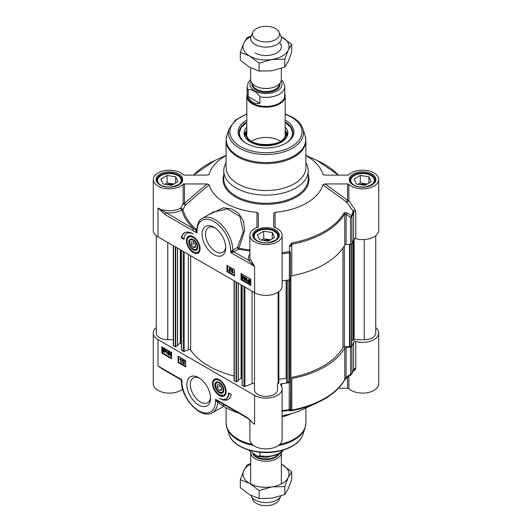 <?xml version="1.0" encoding="UTF-8"?>
<svg xmlns="http://www.w3.org/2000/svg" width="532" height="532" viewBox="0 0 532 532"><rect width="100%" height="100%" fill="white"/><g stroke="black" fill="none" stroke-linecap="round" stroke-linejoin="round"><path stroke-width="0.8" d="M191.108 244.886L191.108 241.994L193.276 241.801L195.45 244.501L195.45 247.393L193.276 247.586L191.108 244.886L194.286 243.051M193.276 247.586L195.45 246.336M251.536 141.279A19.185 11.079 180 0 1 279.566 140.727A19.185 11.079 180 0 1 280.464 141.279M184.458 183.952L207.041 183.952L184.458 203.271A1.536 0.884 0 0 0 183.148 203.696L180.76 208.052L182.942 209.448L185.568 204.946A1.536 0.645 49.4 0 0 184.458 203.271L184.458 183.952A1.536 0.884 0 0 0 183.148 184.371A16.12 9.303 180 0 1 165.026 188.474A16.12 9.303 180 0 1 153.282 179.517L153.282 230.283A16.12 9.303 0 0 0 157.997 236.86L254.602 292.633A16.12 9.303 0 0 0 272.171 294.648A16.12 9.303 0 0 0 282.12 286.05L282.12 235.29A16.12 9.303 180 0 0 274.412 227.357A1.536 0.884 0 0 1 273.674 226.599L273.674 213.665L275.051 212.341A57.562 33.237 0 0 0 322.851 184.744L346.518 202.067L353.182 211.191L353.634 212.341L353.634 239.36A1.536 0.884 180 0 1 355.788 238.715A16.12 9.303 0 0 0 378.718 230.283L378.718 179.517A16.12 9.303 180 0 1 366.974 188.474A16.12 9.303 180 0 1 348.852 184.371A1.536 0.884 0 0 0 347.542 183.952L347.542 200.311A1.536 0.592 -53.8 0 0 346.518 202.067A1.536 0.505 151.1 0 0 347.842 201.615A1.536 0.505 151.1 0 0 348.852 200.737L348.852 184.371M183.148 184.371L183.148 203.696A1.536 0.412 -153 0 0 184.238 204.514A1.536 0.412 -153 0 0 185.568 204.946L209.149 184.737A57.562 33.237 0 0 0 256.963 212.341L258.326 213.558L258.326 226.599A1.536 0.884 0 0 1 257.588 227.357A16.12 9.303 180 0 0 249.88 235.29A16.12 9.303 180 0 0 266 244.6A16.12 9.303 180 0 0 282.12 235.29M282.12 280.829A89.03 51.404 0 0 0 289.308 279.892A1.536 0.884 0 0 0 290.439 279.094L290.439 252.082A1.536 0.379 -176.9 0 0 289.175 251.663A88.525 51.112 180 0 1 282.12 252.587M350.555 244.388L346.126 244.567L346.126 214.469L350.555 217.369L350.555 244.388A1.536 0.884 0 0 0 351.925 243.736A89.03 51.404 0 0 0 353.634 239.36M282.12 253.817A89.03 51.404 0 0 0 289.308 252.873A1.536 0.884 -0 0 0 290.439 252.082L290.439 279.094M226.087 162.805A42.214 24.372 0 0 0 223.786 170.745A42.214 24.372 0 0 0 236.148 187.982A42.214 24.372 0 0 0 282.153 193.262A42.214 24.372 0 0 0 308.214 170.745A42.214 24.372 0 0 0 305.913 162.805M237.777 183.786A39.913 23.042 0 0 0 281.275 188.78A39.913 23.042 0 0 0 305.913 167.487L305.913 140.574A39.913 23.042 0 0 1 281.275 161.861A39.913 23.042 0 0 1 237.777 156.867A39.913 23.042 0 0 1 226.087 140.574L226.087 167.487A39.913 23.042 0 0 0 237.777 183.786M344.29 212.614A1.536 1.19 -150.4 0 1 344.776 213.631L344.776 245.172A82.892 47.853 180 0 1 291.795 275.762L291.795 244.221A82.892 47.853 0 0 0 344.776 213.631L346.126 214.469A1.536 0.638 123.1 0 0 347.004 212.82L344.29 212.614A82.387 47.567 180 0 1 291.642 243.011L289.501 246.023L289.308 279.892M189.106 236.467A9.21 5.32 60 0 1 189.212 236.401A9.21 5.32 60 0 1 191.174 235.982M193.276 252.574A9.656 5.573 -120 0 0 199.653 251.184A9.656 5.573 -120 0 0 198.103 241.907A9.656 5.573 -120 0 0 190.842 235.922A9.656 5.573 -120 0 0 186.566 242.246A9.656 5.573 -120 0 0 193.276 252.574M199.773 250.871A9.21 5.32 60 0 1 198.423 252.354A9.21 5.32 60 0 1 198.316 252.414M225.714 246.708A14.298 8.253 60 0 1 222.788 252.314A14.298 8.253 60 0 1 215.64 251.603A14.298 8.253 60 0 1 206.296 239.008A14.298 8.253 60 0 1 208.484 227.543A14.298 8.253 60 0 1 214.802 227.816M213.897 254.615A16.758 9.676 -120 0 0 225.748 247.772A16.758 9.676 -120 0 0 213.897 227.25A16.758 9.676 -120 0 0 202.054 234.093A16.758 9.676 -120 0 0 213.897 254.615M246.815 120.172A27.937 16.126 0 0 0 246.243 143.294A27.937 16.126 0 0 0 285.757 143.294A27.937 16.126 0 0 0 285.185 120.172M246.635 143.514A26.866 15.508 180 0 1 239.134 132.767A26.866 15.508 180 0 1 246.815 121.914M285.185 121.914A26.866 15.508 180 0 1 292.866 132.767A26.866 15.508 180 0 1 285.365 143.514M249.88 254.323A17.656 10.194 0 0 0 248.657 260.374L254.602 266.313L250.16 258.951A1.536 1.23 -18.1 0 1 248.657 260.374L233.974 251.895A1.536 0.884 60 0 1 232.89 250.053L230.722 252.527L232.717 252.314L238.609 249.215A1.536 0.884 60 0 1 237.525 247.373L232.89 250.053A25.33 14.623 -120 0 0 221.605 224.91A25.33 14.623 -120 0 0 202.32 218.373L213.319 212.022L227.417 208.95L239.872 216.431L243.317 231.753L237.525 247.373L238.968 248.218L244.727 230.17L243.463 220.946L238.662 213.365L231.493 208.863L223.4 207.819L208.078 215.048M256.963 212.341L256.936 227.596M196.674 229.159L196.647 229.571M157.997 236.86L157.997 208.032A16.12 9.303 180 0 0 180.76 208.052A1.536 0.884 60.2 0 0 181.838 209.934A1.536 1.237 165.5 0 0 182.942 209.448A83.97 48.479 180 0 0 196.501 229.525A1.536 1.037 -49.6 0 1 195.856 230.13L157.997 208.032L165.033 214.602A1.536 0.884 -60 0 1 166.124 212.72A17.656 10.194 0 0 0 181.838 209.934A85.087 49.124 0 0 0 193.808 228.707A1.536 0.884 -60 0 0 192.724 230.582L197.073 232.91L197.073 231.221A23.794 13.739 60 0 1 213.897 221.505A23.794 13.739 60 0 1 230.722 250.645L230.722 252.527L254.602 266.313L254.602 292.633M209.149 184.737L207.041 183.952M323.649 174.875L322.851 174.297L325.138 175.088L347.542 175.088A1.536 0.884 0 0 0 348.852 174.662A16.12 9.303 180 0 1 366.974 170.559A16.12 9.303 180 0 1 378.718 179.517M355.788 238.715L355.788 211.696L354.93 209.588L348.852 200.737A1.536 0.884 -0 0 0 347.542 200.311L325.138 183.952L347.542 183.952M275.077 227.603L275.051 212.341M354.93 209.588L353.182 211.191A88.525 51.112 180 0 1 351.439 215.713L347.004 212.82M351.925 243.736L351.925 216.717A1.536 1.21 -154.8 0 0 351.439 215.713A1.536 0.638 123.3 0 1 350.555 217.369A1.536 0.884 0 0 0 351.925 216.717A89.03 51.404 0 0 0 353.634 212.341A1.536 0.884 0 0 1 355.788 211.696M344.776 245.172A1.536 0.884 180 0 1 346.126 244.567M289.501 246.023A1.536 0.379 -176.9 0 1 290.745 246.442L291.795 244.221A1.536 0.392 79.3 0 0 291.642 243.011M290.745 276.54A1.536 0.884 180 0 1 291.795 275.762M325.138 183.952L322.851 184.744M323.104 174.616L322.851 174.297A57.562 33.237 0 0 0 305.913 155.57M153.282 179.517A16.12 9.303 180 0 1 165.026 170.559A16.12 9.303 180 0 1 183.148 174.662A1.536 0.884 0 0 0 184.458 175.088L206.862 175.088L209.149 174.297L208.351 174.875M226.087 155.57A57.562 33.237 0 0 0 209.149 174.297L208.896 174.616M184.757 232.684A16.273 9.396 -120 0 0 181.877 237.485L184.065 238.748M186.752 233.395A13.047 7.534 -120 0 0 184.052 239.367L181.339 237.797A16.273 9.396 60 0 1 184.484 232.83A16.273 9.396 60 0 1 193.276 234.04A13.047 7.534 -120 0 0 186.752 233.395L187.297 233.083A13.047 7.534 60 0 1 190.01 232.477M181.339 237.797L181.877 237.485M227.47 265.687L227.47 271.327L234.526 275.396M228.614 267.789L230.735 268.633L229.285 270.09L229.797 270.928L230.669 270.841L229.465 271.426L228.62 270.07L229.944 268.926L228.614 267.789L230.409 268.826L228.96 270.276L229.472 271.114L230.343 271.027L229.465 271.426M229.285 270.09L230.037 269.392M228.946 269.877L230.27 268.74M229.418 269.225L229.944 268.926M231.307 269.292L231.899 269.259L230.788 272.231L231.307 269.292L230.788 272.231M232.271 269.904L232.93 269.904L232.93 272.357L233.595 272.278L232.271 273.042L232.271 269.904L232.604 272.544L233.269 272.464L232.89 272.883M226.925 271.639L226.925 265.375L234.526 269.757L234.526 276.028L226.925 271.639L227.47 271.327M244.853 277.232L244.314 278.203L245.225 279.785M241.036 279.785L241.036 273.521L250.805 279.16L250.805 285.425L241.036 279.785L241.581 279.473L250.805 284.8M241.581 273.834L241.581 276.361M241.581 277.644L241.581 279.473M248.703 279.998L248.71 281.534M249.927 281.076L248.863 281.84L249.94 282.605M242.745 276.015L242.206 276.986L243.117 278.568M244.155 276.979L244.853 276.913L245.471 277.591L245.737 279.021L244.853 280.111M244.527 280.298L243.643 278.189L244.527 277.099L245.412 279.207L244.527 280.298L245.225 280.231M246.263 278.156L246.921 278.163L246.921 280.61L247.593 280.537L246.263 281.302L246.263 278.156L246.602 280.803L247.267 280.723L246.881 281.142M248.424 279.593L249.468 279.579L250.306 280.391M250.293 280.357L250.06 283.13L248.005 282.412L247.859 280.643L248.245 279.659L249.98 280.577L250.619 280.165L250.778 281.947L250.213 283.004M242.047 275.762L242.745 275.696L243.363 276.374L243.629 277.804L242.745 278.894M242.419 279.081L241.535 276.973L242.419 275.882L243.304 277.997L242.419 279.081L243.117 279.014M242.193 275.623L242.745 275.696M242.958 277.797L242.426 278.768L241.88 277.172L242.419 276.201L242.958 277.797M242.792 278.755L242.426 278.768L242.752 278.582M248.384 281.721L248.225 280.843L249.156 280.131L249.761 280.736L248.384 281.721M248.517 280.058L249.156 280.131M248.537 282.027L249.914 281.042L250.08 281.933L249.149 282.652L248.537 282.027L248.863 281.84M249.801 282.731L249.149 282.652L249.475 282.465M244.301 276.84L244.853 276.913M245.066 279.014L244.527 279.985L243.988 278.389L244.527 277.418L245.066 279.014M244.9 279.972L244.527 279.985L244.853 279.799M229.797 270.928L230.329 270.602M195.889 231.054L197.059 232.89L196.627 230.582A1.536 0.552 0.5 0 1 195.889 231.054L195.856 230.13A1.536 0.851 -140.6 0 0 196.634 230.11M196.627 230.609L196.627 230.595A1.536 0.884 180 0 1 196.627 230.582L196.627 230.595A1.536 0.884 180 0 0 197.073 231.221M212.98 212.221L213.312 212.022M232.717 252.314A1.536 0.426 60 0 0 231.905 250.905A1.536 0.884 -0 0 1 230.722 250.645M177.356 185.442A11.817 6.823 0 0 0 177.755 175.573A11.817 6.823 0 0 0 161.036 175.573A11.817 6.823 0 0 0 161.043 185.222A11.817 6.823 0 0 0 161.442 185.442M171.69 185.342L163.131 184.012L160.837 179.071L167.101 175.454L175.666 176.777L177.961 181.718L171.69 185.342M181.572 181.711A12.283 7.089 0 0 0 181.678 180.774A12.283 7.089 0 0 0 178.08 175.76A12.283 7.089 0 0 0 177.914 175.666M160.877 175.666A12.283 7.089 0 0 0 160.717 175.76A12.283 7.089 0 0 0 157.12 180.774A12.283 7.089 0 0 0 157.226 181.711M172.727 184.744A6.431 3.711 0 0 0 166.656 184.557M173.951 184.032L167.101 182.975L164.84 184.278M167.101 175.454L167.101 182.975M175.666 176.777L175.666 183.048M273.96 241.215A11.817 6.823 0 0 0 274.359 231.347A11.817 6.823 0 0 0 257.641 231.347A11.817 6.823 0 0 0 257.641 240.996A11.817 6.823 0 0 0 258.04 241.215M268.294 241.109L259.736 239.786L257.441 234.845L263.706 231.227L272.264 232.55L274.559 237.491L268.294 241.109M278.17 237.485A12.283 7.089 0 0 0 278.283 236.547A12.283 7.089 0 0 0 274.685 231.533A12.283 7.089 0 0 0 274.519 231.44M257.481 231.44A12.283 7.089 0 0 0 257.315 231.533A12.283 7.089 0 0 0 253.717 236.547A12.283 7.089 0 0 0 253.831 237.485M269.332 240.517A6.431 3.711 0 0 0 263.26 240.331M270.555 239.806L263.706 238.748L261.445 240.052M263.706 231.227L263.706 238.748M272.264 232.55L272.264 238.821M370.565 185.442A11.817 6.823 0 0 0 370.964 175.573A11.817 6.823 0 0 0 354.246 175.573A11.817 6.823 0 0 0 354.246 185.222A11.817 6.823 0 0 0 354.644 185.442M364.899 185.342L356.334 184.012L354.039 179.071L360.31 175.454L368.869 176.777L371.163 181.718L364.899 185.342M374.774 181.711A12.283 7.089 0 0 0 374.88 180.774A12.283 7.089 0 0 0 371.283 175.76A12.283 7.089 0 0 0 371.123 175.666M354.086 175.666A12.283 7.089 0 0 0 353.92 175.76A12.283 7.089 0 0 0 350.322 180.774A12.283 7.089 0 0 0 350.428 181.711M365.93 184.744A6.431 3.711 0 0 0 359.858 184.557M367.16 184.032L360.31 182.975L358.049 184.278M360.31 175.454L360.31 182.975M368.869 176.777L368.869 183.048M246.815 122.54A26.866 15.508 0 0 0 239.141 133.08L241.242 127.314L246.815 122.44M285.185 122.44L290.758 127.314L292.859 133.08A26.866 15.508 0 0 0 285.185 122.54M246.815 130.014A20.263 11.697 0 0 0 246.023 131.816A20.263 11.697 0 0 0 258.146 144.558A20.263 11.697 0 0 0 278.588 142.942A20.263 11.697 0 0 0 285.977 131.816A20.263 11.697 0 0 0 285.185 130.014M246.815 127.082A21.872 12.628 0 0 0 244.128 133.406A21.872 12.628 0 0 0 257.521 144.784A21.872 12.628 0 0 0 287.872 133.406A21.872 12.628 0 0 0 285.185 127.082M193.276 249.86A6.331 3.658 -120 0 0 197.751 247.28A6.331 3.658 -120 0 0 193.276 239.52A6.331 3.658 -120 0 0 188.8 242.107A6.331 3.658 -120 0 0 193.276 249.86M197.751 247.074A5.852 3.378 60 0 1 193.615 249.275L193.615 249.275A5.852 3.378 60 0 1 193.442 249.169M189.478 242.313A5.852 3.378 60 0 1 189.478 242.107A5.852 3.378 60 0 1 193.448 239.626M193.276 240.304A5.373 3.099 60 0 1 197.073 246.888A5.373 3.099 60 0 1 193.276 249.082A5.373 3.099 60 0 1 189.478 242.499A5.373 3.099 60 0 1 193.276 240.304M219.324 390.468L217.156 387.768L217.156 384.875L219.324 384.676L221.498 387.382L221.498 390.275L219.324 390.468L221.498 389.218M347.542 377.334L347.542 388.247L338.438 388.247M375.745 327.665A16.12 9.303 180 0 1 378.718 333.052A16.12 9.303 180 0 1 355.788 341.484A1.536 0.884 0 0 0 353.634 342.136A89.03 51.404 180 0 1 351.925 346.512A1.536 0.884 180 0 1 350.555 347.163L350.555 374.176A1.536 0.505 53.6 0 0 351.359 374.528L346.924 377.787A1.536 0.505 53.7 0 0 346.937 377.78L344.65 379.968A1.536 1.19 -150.4 0 0 344.776 379.489A82.892 47.853 180 0 1 291.795 410.072L290.439 408.889L290.745 379.316L290.745 409.407A1.536 1.529 -31.1 0 1 289.501 410.85L291.642 410.724A82.387 47.567 0 0 0 317.192 402.791C330.119 396.819 339.27 389.211 344.65 379.968M353.634 342.136L353.634 369.148A89.03 51.404 180 0 1 351.925 373.524A1.536 0.884 180 0 1 350.555 374.176L346.126 377.434L346.126 347.343L350.555 347.163M291.642 410.724A1.536 0.392 79.3 0 0 291.795 410.072L291.795 378.531A82.892 47.853 0 0 0 344.776 347.948L344.776 379.489L346.126 377.434A1.536 0.505 53.7 0 0 346.924 377.787M291.29 413.67A39.913 23.042 180 0 1 282.12 416.922M225.821 393.747A9.21 5.32 60 0 1 224.477 395.236A9.21 5.32 60 0 1 224.364 395.296M219.324 379.695A9.656 5.573 -120 0 0 216.89 378.804A9.656 5.573 -120 0 0 214.502 390.362A9.656 5.573 -120 0 0 225.701 394.066A9.656 5.573 -120 0 0 219.324 379.695M215.154 379.349A9.21 5.32 60 0 1 215.267 379.283A9.21 5.32 60 0 1 217.229 378.864M210.519 397.111A14.298 8.253 60 0 1 207.593 402.717A14.298 8.253 60 0 1 200.438 402.006A14.298 8.253 60 0 1 191.101 389.404A14.298 8.253 60 0 1 193.289 377.946A14.298 8.253 60 0 1 199.606 378.212M198.702 377.654L198.702 377.654A16.758 9.676 -120 0 0 186.858 384.496A16.758 9.676 -120 0 0 198.702 405.012A16.758 9.676 -120 0 0 210.552 398.175A16.758 9.676 -120 0 0 198.702 377.654L198.702 377.654M223.879 406.149L223.227 404.134M238.728 413.085A57.562 33.237 180 0 1 223.533 406.248M251.656 421.517L247.566 417.667A1.536 0.884 120 0 0 247.885 418.371A1.536 0.884 120 0 0 247.892 418.371A1.536 0.884 120 0 0 247.912 418.385M217.502 400.909L215.527 399.359L215.527 401.048A23.794 13.739 60 0 1 198.702 410.764A23.794 13.739 60 0 1 181.877 381.624A1.536 0.884 180 0 1 181.432 380.992A1.536 0.884 180 0 1 181.432 380.939L181.877 379.742L180.621 379.529M162.32 368.962L157.997 365.956L165.685 370.91M162.307 368.962L180.661 379.555L181.432 380.992C180.78 398.069 201.069 420.074 212.454 412.639A25.33 14.623 -120 0 0 217.674 402.152L223.427 406.308M290.439 381.87A1.536 0.884 180 0 1 289.308 382.661A89.03 51.404 180 0 1 281.727 383.645A1.536 0.884 0 0 0 280.464 384.516A1.536 0.884 0 0 0 280.61 384.895A16.12 9.303 180 0 1 282.12 388.826A16.12 9.303 180 0 1 272.171 397.424A16.12 9.303 180 0 1 254.602 395.409L157.997 339.635A16.12 9.303 180 0 1 153.282 333.052L153.282 383.811A16.12 9.303 0 0 0 164.581 392.696A16.12 9.303 0 0 0 182.636 389.125M153.282 333.052A16.12 9.303 180 0 1 156.255 327.665M347.542 388.247A1.536 0.884 180 0 1 348.852 388.673A16.12 9.303 0 0 0 366.974 392.769A16.12 9.303 0 0 0 378.718 383.811L378.718 333.052M353.029 371.097L354.93 370.112L355.788 368.503L355.788 341.484M249.88 419.841L249.88 439.585A16.12 9.303 0 0 0 266 448.895A16.12 9.303 0 0 0 282.12 439.585L282.12 388.826M282.12 411.256A88.525 51.112 0 0 0 289.175 410.325L289.501 410.85M317.192 402.791L301.764 409.853A57.562 33.237 180 0 1 282.12 415.718M289.308 382.661L289.175 410.325A1.536 1.529 -30.2 0 0 290.439 408.889A1.536 0.884 180 0 1 289.308 409.68A89.03 51.404 180 0 1 282.12 410.624M291.795 378.531A1.536 0.884 0 0 0 290.745 379.316M346.126 347.343A1.536 0.884 0 0 0 344.776 347.948M354.93 370.112A1.536 1.031 64.3 0 0 353.574 369.494M353.634 369.148L353.182 369.86L353.634 369.148A1.536 0.884 180 0 1 355.788 368.503M229.079 393.201A13.047 7.534 60 0 1 226.393 398.561L225.854 398.874A13.047 7.534 -120 0 0 228.554 392.902L231.267 394.465A16.273 9.396 60 0 1 228.122 399.432A16.273 9.396 60 0 1 219.324 398.229A13.047 7.534 -120 0 0 225.854 398.874M223.134 399.479A16.273 9.396 -120 0 0 228.388 399.273M178.626 356.553L178.626 362.192L185.681 366.269M182.669 362.944L184.079 361.74L183.567 360.902L182.695 360.989L183.573 360.59L184.418 361.946L183.094 363.09L184.424 364.227L182.629 363.19L183.879 362.152M182.695 360.989L183.899 360.403L183.015 360.796L183.899 360.403L184.744 361.76L183.42 362.904L184.75 363.669L184.424 364.227M183.42 362.904L184.172 362.505M182.25 359.785L182.842 359.752L181.731 362.724L182.25 359.785L181.731 362.724M180.88 358.661L179.769 359.18L181.093 358.781L180.767 362.112L180.434 359.472L179.769 359.552L179.769 359.18L180.767 358.967L180.767 362.112M178.08 362.505L178.08 356.241L185.681 360.63L185.681 366.894L178.08 362.505L178.626 362.192M168.464 351.858L168.298 352.816L168.957 354.458M162.34 347.157L162.34 352.796L171.57 358.122M161.801 353.108L161.801 346.837L171.57 352.483L171.57 358.748L161.801 353.108L162.34 352.796M164.667 350.329L163.603 351.093L164.661 351.832M163.424 349.225L163.45 350.788M170.573 353.075L170.4 354.033L171.065 355.675M168.139 351.592L168.837 351.526L169.721 353.64L168.837 354.724M168.511 354.917L167.627 352.802L168.511 351.719L169.395 353.827L168.511 354.917L169.209 354.844M166.882 350.402L165.771 350.921L167.095 350.522L166.775 353.86L166.436 351.213L165.771 351.293L165.771 350.921L166.775 350.714L166.775 353.86M165.033 349.604L164.794 352.357L162.745 351.659L162.586 349.876L162.978 348.886L164.727 349.823L165.359 349.418L165.505 351.187L164.94 352.231M163.078 351.466L162.745 351.659M163.151 348.819L164.215 348.819L165.053 349.637M170.247 352.809L170.945 352.743L171.57 353.447M170.945 352.743L170.619 352.935L171.504 355.043L170.619 356.134L169.735 354.019L170.393 352.669M171.497 356.014L170.619 356.134M170.08 354.219L170.612 353.248L171.158 354.844L170.619 355.815L170.08 354.219L170.4 354.033M164.654 350.295L164.814 351.173L163.883 351.885L163.277 351.28L164.654 350.295M164.521 351.958L163.883 351.885L164.208 351.699M164.501 349.989L163.125 350.974L162.958 350.083L163.889 349.364L164.501 349.989M163.231 349.285L163.889 349.364M168.285 351.453L168.837 351.526M167.972 353.002L168.504 352.031L169.05 353.627L168.511 354.598L167.972 353.002L168.298 352.816M183.327 362.432L184.079 361.74M247.566 417.667L219.882 401.68A1.536 0.884 120 0 0 220.195 402.378A1.536 0.884 120 0 0 220.201 402.385L247.885 418.371L251.729 421.597M217.994 401.028L220.195 402.378M219.882 401.68L215.527 399.359L217.674 402.152A1.536 1.29 -57.5 0 1 218.532 401.454M215.527 401.048A1.536 0.884 0 0 0 216.63 401.308A1.536 0.499 118.3 0 1 217.362 400.835M217.834 401.081A1.536 0.845 -99.5 0 0 217.428 401.76A1.536 1.117 -60 0 1 218.087 401.214M180.714 379.582A1.536 1.529 60 0 1 181.432 380.826M219.324 382.402A6.331 3.658 -120 0 0 214.848 384.988A6.331 3.658 -120 0 0 219.324 392.742A6.331 3.658 -120 0 0 223.806 390.156A6.331 3.658 -120 0 0 219.324 382.402L219.324 382.402M223.799 389.956A5.852 3.378 60 0 1 219.663 392.157L219.663 392.157A5.852 3.378 60 0 1 219.49 392.051M215.533 385.188A5.852 3.378 60 0 1 215.527 384.988A5.852 3.378 60 0 1 219.503 382.508M219.324 391.958L219.324 391.958A5.373 3.099 60 0 1 215.527 385.381A5.373 3.099 60 0 1 219.324 383.186A5.373 3.099 60 0 1 223.127 389.77A5.373 3.099 60 0 1 219.324 391.958L219.663 392.157L219.324 391.958M217.156 387.768L220.334 385.933M173.292 339.702L167.766 339.702A11.511 6.65 180 0 1 156.255 333.052L156.255 235.669M177.482 345.554L175.746 346.811L173.518 345.773A0.765 0.446 180 0 1 173.292 345.461L173.292 245.691M181.299 343.625L180.308 343.3L177.575 344.876M234.073 375.964A80.897 46.703 180 0 1 190.689 350.109A1.536 0.884 0 0 0 188.381 349.704L184.172 351.406A0.765 0.446 180 0 1 183.188 351.353L181.392 350.069M238.27 380.646L236.534 381.903L234.299 380.865A0.765 0.446 180 0 1 234.073 380.553L234.073 280.783M242.087 378.718L241.089 378.392L238.356 379.968M254.489 384.35A1.536 0.884 0 0 0 253.664 383.559A1.536 0.884 0 0 0 252.075 383.619L244.953 386.498A0.765 0.446 180 0 1 243.969 386.451L242.173 385.161M254.489 292.567L254.489 389.77A11.511 6.65 180 0 0 266 396.413A11.511 6.65 180 0 0 277.511 389.77L277.511 383.951A0.765 0.446 0 0 1 278.136 383.512L278.841 383.286L278.835 291.682L278.841 383.286M286.376 378.418L278.841 379.19M351.632 244.068L351.632 345.374A0.765 0.446 180 0 1 351.406 345.687L350.016 346.492A0.765 0.446 180 0 1 349.524 346.618L344.317 346.831A1.536 0.884 0 0 0 342.96 347.443A80.897 46.703 180 0 1 290.924 377.487A1.536 0.884 0 0 0 289.867 378.265L289.501 381.278A0.765 0.446 180 0 1 289.275 381.557L287.885 382.362A0.765 0.446 180 0 1 286.588 382.136L286.376 381.437M375.745 235.669L375.745 333.052A11.511 6.65 180 0 1 364.234 339.702L354.152 339.702A0.765 0.446 0 0 0 353.401 340.061L352.949 340.467L351.632 340.314M281.348 483.96L281.348 452.533A15.348 8.864 180 0 1 271.766 460.612A15.348 8.864 180 0 1 255.147 458.664A15.348 8.864 180 0 1 250.652 452.399A15.348 8.864 180 0 1 250.652 452.286M259.909 452.24L259.909 455.751L257.947 456.383L248.697 450.291M280.856 495.964A15.348 8.864 180 0 1 280.836 496.017A15.348 8.864 180 0 1 269.983 502.294A15.348 8.864 180 0 1 255.147 500A15.348 8.864 180 0 1 251.164 496.017A15.348 8.864 180 0 1 250.924 495.398M280.836 496.017L279.054 499.874A13.506 7.8 180 0 1 269.505 505.4A13.506 7.8 180 0 1 256.451 503.385A13.506 7.8 180 0 1 252.946 499.874L251.164 496.017M250.652 464.143A23.022 13.293 0 0 0 243.762 470.614A23.022 13.293 0 0 0 249.721 483.455A23.022 13.293 0 0 0 271.958 486.893A23.022 13.293 0 0 0 288.238 477.497A23.022 13.293 0 0 0 282.279 464.655A23.022 13.293 0 0 0 281.348 464.143L291.682 471.764L288.238 477.497L284.8 486.587L271.958 486.893L259.117 490.564L249.721 483.455L240.318 479.704L243.762 470.614L247.2 464.882L250.652 463.598M240.318 479.704L240.318 487.631L249.721 494.733L259.117 498.484L271.958 498.178L284.8 494.507L288.238 488.775L291.682 479.684L291.682 471.764M259.117 490.564L259.117 498.484M284.8 486.587L284.8 494.507M250.652 67.863L250.652 79.601A15.348 8.864 0 0 0 255.147 85.865A15.348 8.864 0 0 0 271.872 87.787A15.348 8.864 0 0 0 281.348 79.601L281.348 68.402M259.909 96.791L259.909 103.308C254.216 104.172 250.313 101.918 248.211 96.551L248.211 90.034C250.619 88.252 257.501 92.222 259.909 96.791A18.806 10.859 0 0 0 284.806 86.523L283.303 81.709L281.348 79.714M259.909 103.308L248.211 96.551M250.652 79.468L248.378 82.234L247.194 86.523L247.194 95.547A18.806 10.859 0 0 0 252.707 103.221A18.806 10.859 0 0 0 273.195 105.575A18.806 10.859 0 0 0 284.806 95.547L284.806 86.523M247.194 93.885A19.185 11.079 0 0 0 246.815 96.086A19.185 11.079 0 0 0 252.434 103.92A19.185 11.079 0 0 0 273.342 106.32A19.185 11.079 0 0 0 285.185 96.086A19.185 11.079 0 0 0 284.806 93.885M252.946 32.126L251.164 35.983A15.348 8.864 0 0 0 250.652 38.264A15.348 8.864 0 0 0 255.147 44.528A15.348 8.864 0 0 0 271.872 46.45A15.348 8.864 0 0 0 281.348 38.264A15.348 8.864 0 0 0 280.836 35.983L279.054 32.126A13.506 7.8 0 0 0 275.549 28.615A13.506 7.8 0 0 0 262.495 26.6A13.506 7.8 0 0 0 252.946 32.126A13.506 7.8 0 0 0 256.451 39.647A13.506 7.8 0 0 0 272.743 40.891A13.506 7.8 0 0 0 279.054 32.126M255.147 52.934A15.348 8.864 0 0 0 275.164 53.779A15.348 8.864 0 0 0 279.519 42.467M250.918 36.622A23.022 13.293 0 0 0 243.762 43.225A23.022 13.293 0 0 0 249.721 56.066A23.022 13.293 0 0 0 271.958 59.504A23.022 13.293 0 0 0 288.238 50.108A23.022 13.293 0 0 0 282.279 37.267A23.022 13.293 0 0 0 281.082 36.622M281.076 36.602L291.682 44.369L288.238 50.108L284.8 59.198L271.958 59.504L259.117 63.168L249.721 56.066L240.318 52.316L243.762 43.225L247.2 37.493L251.144 36.036M240.318 52.316L240.318 60.236L249.721 67.345L259.117 71.095L271.958 70.783L284.8 67.118L288.238 61.386L291.682 52.296L291.682 44.369M259.117 63.168L259.117 71.095M284.8 59.198L284.8 67.118M246.815 113.901L235.403 120.106L229.152 128.717L226.965 135.254A39.754 22.949 0 0 0 237.89 155.829A39.754 22.949 0 0 0 284.64 159.873A39.754 22.949 0 0 0 305.036 135.254L305.913 140.574M229.152 128.717A37.526 21.666 0 0 0 239.46 148.142A37.526 21.666 0 0 0 283.596 151.959A37.526 21.666 0 0 0 302.848 128.717L305.036 135.254M246.815 114.274A36.043 20.808 0 0 0 240.511 146.606A36.043 20.808 0 0 0 291.489 146.606A36.043 20.808 0 0 0 291.489 117.18A36.043 20.808 0 0 0 285.185 114.274M249.88 249.894A83.97 48.479 180 0 1 238.968 248.218A1.536 0.406 101.1 0 1 238.609 249.215A85.087 49.124 0 0 0 249.88 250.944M250.16 258.951A16.12 9.303 180 0 1 249.88 257.229L249.88 235.29M305.913 155.377L317.192 160.538A82.387 47.567 180 0 1 338.379 175.088M193.621 175.088A82.387 47.567 180 0 1 214.808 160.538L226.087 155.377M160.006 184.943A13.28 7.667 0 0 0 182.223 181.505A13.28 7.667 0 0 0 165.964 172.115A13.28 7.667 0 0 0 160.006 184.943M156.887 180.148A12.509 7.222 180 0 1 164.607 173.472A12.509 7.222 180 0 1 178.247 175.041A12.509 7.222 180 0 1 181.911 180.148L179.251 184.358L172.661 186.798C167.946 187.41 163.856 186.779 160.391 184.903C158.051 183.467 156.88 181.877 156.887 180.148M353.215 184.943A13.28 7.667 0 0 0 375.426 181.505A13.28 7.667 0 0 0 359.167 172.115A13.28 7.667 0 0 0 353.215 184.943M350.089 180.148A12.509 7.222 180 0 1 357.817 173.472A12.509 7.222 180 0 1 371.449 175.041A12.509 7.222 180 0 1 375.113 180.148L372.46 184.358L365.863 186.798C361.155 187.41 357.065 186.779 353.6 184.903C351.253 183.467 350.083 181.877 350.089 180.148M256.61 240.71A13.28 7.667 0 0 0 278.828 237.279A13.28 7.667 0 0 0 262.562 227.889A13.28 7.667 0 0 0 256.61 240.71M253.491 235.922A12.509 7.222 180 0 1 261.212 229.245A12.509 7.222 180 0 1 274.845 230.815A12.509 7.222 180 0 1 278.509 235.922L275.855 240.132L269.259 242.572C264.55 243.184 260.461 242.552 256.996 240.677C254.648 239.24 253.485 237.651 253.491 235.922M308.214 170.745L308.214 178.892A42.214 24.372 180 0 1 282.153 201.409A42.214 24.372 180 0 1 236.148 196.128A42.214 24.372 180 0 1 223.786 178.892L223.786 170.745M223.786 174.848A42.979 24.818 0 0 0 235.61 197.066A42.979 24.818 0 0 0 286.13 201.448A42.979 24.818 0 0 0 308.214 174.848M165.033 214.602L192.724 230.582M246.815 131.331A19.651 11.345 0 0 0 266 145.116A19.651 11.345 0 0 0 285.185 131.331M289.554 140.229A26.553 15.335 0 0 0 285.185 122.546M246.815 122.546A26.553 15.335 0 0 0 242.446 140.229M246.023 131.816L245.292 134.317A21.007 12.13 0 0 0 244.999 136.684M287.001 136.684A21.007 12.13 0 0 0 286.708 134.317L285.977 131.816M287.646 134.968A21.765 12.562 0 0 0 285.611 130.832M246.389 130.832A21.765 12.562 0 0 0 244.354 134.968M193.276 251.835A8.751 5.054 -120 0 0 199.467 248.264A8.751 5.054 -120 0 0 193.276 237.551A8.751 5.054 -120 0 0 187.091 241.122A8.751 5.054 -120 0 0 193.276 251.835M193.196 236.767A9.21 5.32 -120 0 0 189 236.527C186.353 238.762 186.286 242.326 188.807 247.22C192.697 252.328 195.829 254.083 198.21 252.481A9.21 5.32 -120 0 0 200.105 248.73M351.439 374.382A1.536 1.21 -154.8 0 0 351.925 373.524L351.925 346.512M252.181 444.38A39.913 23.042 180 0 1 237.777 439.053A39.913 23.042 180 0 1 226.087 422.76L226.087 407.765M305.913 407.958L305.913 422.76A39.913 23.042 180 0 1 279.819 444.38M253.618 445.543A39.754 22.949 180 0 1 237.89 439.964A39.754 22.949 180 0 1 226.965 428.08L226.087 422.76M302.848 434.617C301.358 438.88 298.179 442.538 293.325 445.59C288.391 448.642 282.485 450.71 275.609 451.801C255.639 455.179 232.903 447.213 229.152 434.617A37.526 21.666 180 0 0 239.46 445.836A37.526 21.666 180 0 0 276.999 451.229A37.526 21.666 180 0 0 302.848 434.617L305.036 428.08A39.754 22.949 180 0 1 278.382 445.543M250.698 420.579A16.12 9.303 0 0 0 254.602 424.237L254.602 395.409M157.997 339.635L157.997 365.956L181.877 379.742L181.877 381.624M348.852 388.673L348.852 376.37M281.727 386.791L281.727 383.645M219.324 380.427A8.751 5.054 -120 0 0 213.139 384.004A8.751 5.054 -120 0 0 219.324 394.717A8.751 5.054 -120 0 0 225.515 391.146A8.751 5.054 -120 0 0 219.324 380.427M219.244 379.642A9.21 5.32 -120 0 0 215.048 379.409C212.468 381.803 210.606 387.409 219.423 394.93L224.258 395.362A9.21 5.32 -120 0 0 226.153 391.612M167.766 242.499L167.766 339.702M173.518 245.817L173.518 345.773M175.314 246.855L175.314 346.811M175.746 247.107L175.746 346.811M177.482 248.112L177.482 345.807M180.308 249.741L180.308 343.3M180.74 249.987L180.74 343.3M181.392 250.366L181.392 350.315M183.188 251.403L183.188 351.353M184.172 251.969L184.172 351.406M188.381 254.396L188.381 349.704M190.689 255.732L190.689 350.109M234.299 280.909L234.299 380.865M236.095 281.947L236.095 381.903M236.534 282.199L236.534 381.903M238.27 283.204L238.27 380.899M241.089 284.833L241.089 378.392M241.521 285.079L241.521 378.392M242.173 285.458L242.173 385.414M243.969 286.495L243.969 386.451M244.953 287.061L244.953 386.498M252.075 291.17L252.075 383.619M278.136 292.181L278.136 383.512M278.595 291.862L278.595 383.466M286.11 280.351L286.11 378.378M286.588 280.291L286.588 382.136M287.885 280.105L287.885 382.362M289.275 279.892L289.275 381.557M289.501 279.852L289.501 381.278M289.867 279.726L289.867 378.265M290.924 276.181L290.924 377.487M342.96 248.058L342.96 347.443M344.317 245.964L344.317 346.831M349.524 244.427L349.524 346.618M350.016 244.407L350.016 346.492M351.406 244.195L351.406 345.687M352.949 241.322L352.949 340.467M353.315 240.331L353.315 340.327M353.401 240.072L353.401 340.061M354.152 238.835L354.152 339.702M364.234 239.54L364.234 339.702M277.784 454.927A13.433 7.754 180 0 1 256.504 456.689A13.433 7.754 180 0 1 253.684 454.301M252.753 453.736A13.739 7.933 0 0 0 256.284 457.247A13.739 7.933 0 0 0 278.948 454.288M282.971 450.152A18.806 10.859 180 0 1 259.909 455.751M260.647 87.906A13.433 7.754 0 0 0 271.353 87.906M279.426 83.896A13.433 7.754 180 0 1 271.034 90.952A13.433 7.754 180 0 1 256.504 89.25A13.433 7.754 180 0 1 252.574 83.896M252.055 83.305A14.045 8.106 0 0 0 256.072 90.001A14.045 8.106 0 0 0 272.138 91.557A14.045 8.106 0 0 0 279.945 83.305M281.109 81.157A16.04 9.263 180 0 1 274.572 92.096A16.04 9.263 180 0 1 254.655 90.812A16.04 9.263 180 0 1 250.891 81.157M247.194 86.523A18.806 10.859 0 0 0 248.211 90.034M226.965 135.254L226.087 140.574M302.848 128.717C301.232 124.129 297.701 120.252 292.254 117.1L285.185 113.901M317.192 160.538L338.438 175.088M193.562 175.088L214.808 160.538M202.32 218.373C199.314 219.277 197.419 223.354 196.627 230.595M212.986 212.215L213.319 212.022M181.678 181.439L181.678 180.774M157.12 181.439L157.12 180.774M278.283 237.212L278.283 236.547M253.717 237.212L253.717 236.547M374.88 181.439L374.88 180.774M350.322 181.439L350.322 180.774M246.915 133.047C242.845 148.348 289.155 148.348 285.086 133.047M193.276 249.082L193.615 249.275M189.478 242.499L189.478 242.107M305.036 428.08L305.913 422.76M229.152 434.617L226.965 428.08M351.359 374.528A1.536 1.536 0 0 0 351.832 373.949L353.587 369.434M212.454 412.639L224.005 406.142M215.527 385.381L215.527 384.988M177.575 248.158L177.575 345.68M181.299 250.313L181.299 350.196M238.356 283.25L238.356 380.772M242.087 285.405L242.087 385.288M283.49 449.992L281.694 452.213L278.575 454.508L266.1 457.5L258.053 456.416M250.652 452.399L250.652 483.96M285.185 134.456L285.185 96.086M246.815 134.456L246.815 96.086"/></g></svg>
